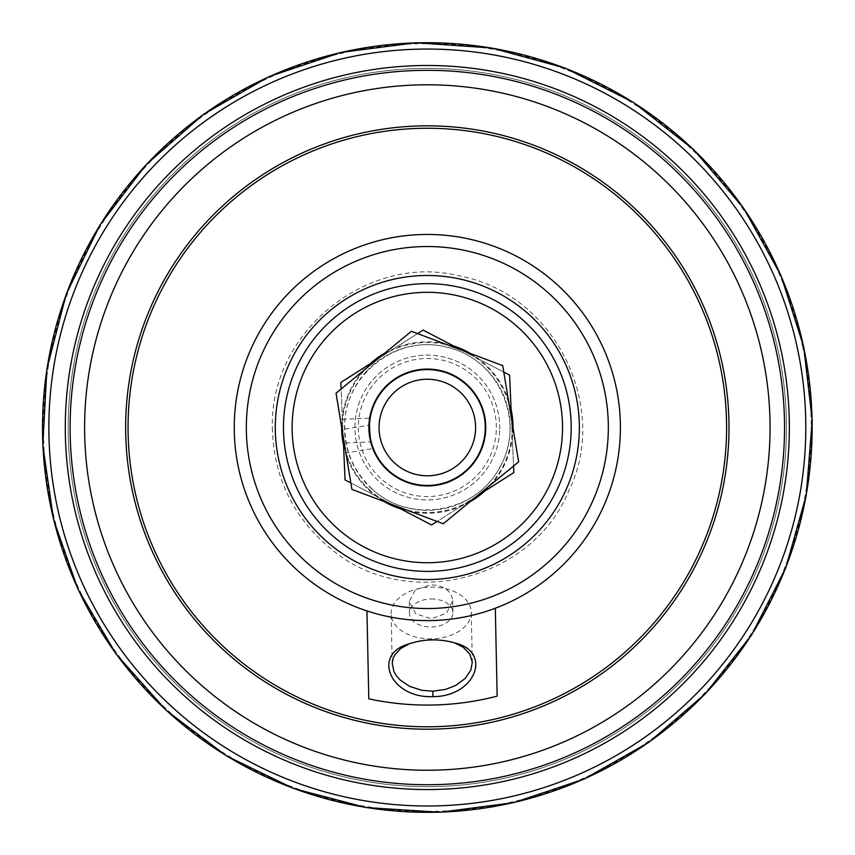<?xml version="1.0" encoding="UTF-8"?>
<svg xmlns="http://www.w3.org/2000/svg" width="855" height="855" viewBox="0 0 855 855"><rect width="100%" height="100%" fill="white"/><g stroke="black" fill="none" stroke-linecap="round" stroke-linejoin="round"><path stroke-width="0.64" stroke-dasharray="4.28 3.21" d="M452.541 599.056C450.2 589.961 442.89 585.237 430.621 584.863L415.316 589.832L409.246 601.61L415.797 613.772L431.326 618.785L446.641 613.131L452.669 600.702L452.541 599.056M430.909 598.981A21.717 14.022 -1.2 0 1 452.926 612.543A21.717 14.022 -1.2 0 1 431.497 627.014A21.717 14.022 -1.2 0 1 409.492 613.452A21.717 14.022 -1.2 0 1 430.909 598.981M369.456 425.053L369.424 425.982L369.456 425.053L342.053 429.584L345.922 453L373.325 448.48L372.994 447.614M369.617 432.448C371.07 441.672 372.31 447.015 373.325 448.48M372.149 445.145L370.172 436.969M427.329 485.95A58.429 58.429 0 0 1 375.206 401.113A58.429 58.429 0 0 1 474.45 392.969A58.429 58.429 0 0 1 427.329 485.95A58.429 58.429 0 0 1 376.307 399.05A58.429 58.429 0 0 1 477.058 396.848A58.429 58.429 0 0 1 427.329 485.95A58.429 58.429 0 0 0 477.058 396.848A58.429 58.429 0 0 0 376.307 399.05A58.429 58.429 0 0 0 427.329 485.95M436.777 484.678A57.926 57.926 0 0 1 369.659 433.025A57.926 57.926 0 0 1 425.79 369.617A57.926 57.926 0 0 1 485.202 429.958A57.926 57.926 0 0 1 436.777 484.678A57.926 57.926 0 0 0 485.202 429.958A57.926 57.926 0 0 0 425.79 369.617A57.926 57.926 0 0 0 369.659 433.025A57.926 57.926 0 0 0 436.777 484.678M427.329 517.777L443.232 523.762L518.622 461.871L502.719 365.63L411.426 331.28L336.036 393.172L351.929 489.413L427.329 517.777M429.851 485.394A57.926 57.926 0 0 0 485.202 429.958A57.926 57.926 0 0 0 428.109 369.606A57.926 57.926 0 0 0 369.413 428.387A57.926 57.926 0 0 0 429.851 485.394A57.926 57.926 0 0 1 369.413 428.387A57.926 57.926 0 0 1 428.109 369.606A57.926 57.926 0 0 1 485.202 429.958A57.926 57.926 0 0 1 429.851 485.394M370.172 418.138C369.36 420.243 369.317 426.239 370.044 436.136C369.317 426.239 369.36 420.243 370.172 418.138L342.417 419.345L343.154 436.274L341.092 389.014M371.198 441.853L370.279 437.568L371.198 441.853L343.454 443.061L342.417 419.345M427.329 522.758L431.572 524.97L513.844 472.569L509.601 375.121L423.075 330.073L340.814 382.474L345.057 479.922L427.329 522.758M392.83 504.803L350.871 482.947M377.654 359.004L417.561 333.589M461.828 350.251L503.787 372.096M511.504 418.768L513.566 466.028M476.994 496.039L437.097 521.454M485.202 429.958A57.926 57.926 0 0 1 396.282 476.427A57.926 57.926 0 0 1 400.503 376.179A57.926 57.926 0 0 1 485.202 429.958M502.975 781.566A362.039 362.039 0 0 1 73.284 503.168A362.039 362.039 0 0 1 351.683 73.477A362.039 362.039 0 0 1 781.374 351.875A362.039 362.039 0 0 1 502.975 781.566A362.039 362.039 0 0 1 82.892 316.008A362.039 362.039 0 0 1 696.12 184.99A362.039 362.039 0 0 1 502.975 781.566A362.039 362.039 0 0 1 82.892 316.008A362.039 362.039 0 0 1 696.12 184.99A362.039 362.039 0 0 1 502.975 781.566M502.366 778.734A359.143 359.143 0 0 1 85.65 316.906A359.143 359.143 0 0 1 693.971 186.935A359.143 359.143 0 0 1 502.366 778.734A359.143 359.143 0 0 1 85.65 316.906A359.143 359.143 0 0 1 693.971 186.935A359.143 359.143 0 0 1 502.366 778.734M498.935 762.681A342.727 342.727 0 0 1 101.264 321.961A342.727 342.727 0 0 1 681.788 197.922A342.727 342.727 0 0 1 498.935 762.681M275.31 430.696A152.051 152.051 0 0 0 430.503 579.54A152.051 152.051 0 0 0 579.337 424.347A152.051 152.051 0 0 0 424.155 275.513A152.051 152.051 0 0 0 275.31 430.696A152.051 152.051 0 0 0 430.503 579.54A152.051 152.051 0 0 0 579.337 424.347A152.051 152.051 0 0 0 424.155 275.513A152.051 152.051 0 0 0 275.31 430.696M421.023 125.909A301.676 301.676 0 0 0 169.279 583.794A301.676 301.676 0 0 0 691.684 572.871A301.676 301.676 0 0 0 421.023 125.909M423.289 234.494A193.07 193.07 0 0 0 366.955 610.919A193.07 193.07 0 0 0 616.915 390.992A193.07 193.07 0 0 0 423.289 234.494M366.955 610.919L368.794 698.824M497.15 696.141L495.312 608.236M430.663 587.139A40.067 25.864 -1.2 0 1 471.265 612.159A40.067 25.864 -1.2 0 1 431.743 638.856A40.067 25.864 -1.2 0 1 391.152 613.837A40.067 25.864 -1.2 0 1 430.663 587.139M409.46 643.676L420.756 640.534L431.754 639.465L444.119 640.267L454.197 642.736M499.673 430.567A72.408 72.408 0 0 1 388.523 488.654A72.408 72.408 0 0 1 393.792 363.354A72.408 72.408 0 0 1 499.673 430.567A72.408 72.408 0 0 0 393.792 363.354A72.408 72.408 0 0 0 388.523 488.654A72.408 72.408 0 0 0 499.673 430.567M496.295 430.428A69.031 69.031 0 0 1 390.329 485.8A69.031 69.031 0 0 1 395.363 366.346A69.031 69.031 0 0 1 496.295 430.428M475.562 429.552A48.275 48.275 0 0 1 401.455 468.273A48.275 48.275 0 0 1 404.971 384.739A48.275 48.275 0 0 1 475.562 429.552A48.275 48.275 0 0 1 401.455 468.273A48.275 48.275 0 0 1 404.971 384.739A48.275 48.275 0 0 1 475.562 429.552M341.647 427.158A85.682 85.682 0 0 1 509.12 402.01A85.682 85.682 0 0 1 408.519 511.119A85.682 85.682 0 0 1 369.862 363.974M384.803 353.136A85.682 85.682 0 0 1 453.631 345.976M470.485 353.5A85.682 85.682 0 0 1 511.098 409.534M513.011 427.885A85.682 85.682 0 0 1 484.796 491.069M469.855 501.906A85.682 85.682 0 0 1 401.027 509.067M384.173 501.543A85.682 85.682 0 0 1 343.56 445.519M802.727 347.312A383.874 383.874 0 0 0 170.166 142.518A383.874 383.874 0 0 0 309.083 792.735A383.874 383.874 0 0 0 802.727 347.312M366.432 371.369A82.828 82.828 0 0 1 483.481 366.635A82.828 82.828 0 0 1 488.216 483.674A82.828 82.828 0 0 1 371.177 488.419A82.828 82.828 0 0 1 366.432 371.369M369.713 490.011A84.998 84.998 0 0 1 402.021 346.382A84.998 84.998 0 0 1 510.253 446.182A84.998 84.998 0 0 1 369.713 490.011M452.926 612.543L452.68 600.702M409.492 613.452L409.235 601.61M272.424 430.76C267.818 332.317 367.939 253.379 457.959 275.641C555.034 292.624 610.224 407.557 568.874 490.546C532.398 581.015 405.302 612.223 331.077 548.942C293.96 518.269 274.402 478.875 272.424 430.76M472.313 662.55L471.265 612.159M392.199 664.228L391.152 613.837M410.55 643.259L408.295 644.093M453.086 642.361L455.384 643.11M371.348 488.237C408.284 524.82 477.079 513.278 500.057 466.648C526.306 421.772 498.016 358.01 447.144 347.354C397.148 333.087 342.417 376.339 344.747 428.27C345.356 451.921 354.216 471.907 371.348 488.237"/><path stroke-width="1.28" d="M342.053 429.584L345.922 453M370.172 436.969L369.424 425.982L369.617 432.448M372.994 447.614L372.149 445.145M427.329 485.95A58.429 58.429 0 0 0 474.45 392.969A58.429 58.429 0 0 0 375.206 401.113A58.429 58.429 0 0 0 427.329 485.95M427.329 517.777L351.929 489.413L336.036 393.172L411.426 331.28L502.719 365.63L518.622 461.871L443.232 523.762L427.329 517.777M485.202 429.958A57.926 57.926 0 0 1 396.282 476.427A57.926 57.926 0 0 1 400.503 376.179A57.926 57.926 0 0 1 485.202 429.958M350.871 482.947L345.057 479.922L343.454 443.061M370.044 436.136L370.279 437.568L370.044 436.136M437.097 521.454L431.572 524.97L392.83 504.803M341.092 389.014L340.814 382.474L377.654 359.004M417.561 333.589L423.075 330.073L461.828 350.251M503.787 372.096L509.601 375.121L511.504 418.768M513.566 466.028L513.844 472.569L476.994 496.039M797.448 348.445A378.466 378.466 0 0 1 310.75 787.594A378.466 378.466 0 0 1 173.789 146.536A378.466 378.466 0 0 1 797.448 348.445M502.975 781.566A362.039 362.039 0 0 1 82.892 316.008A362.039 362.039 0 0 1 696.12 184.99A362.039 362.039 0 0 1 502.975 781.566M501.96 776.853A357.208 357.208 0 0 1 87.488 317.494A357.208 357.208 0 0 1 692.539 188.228A357.208 357.208 0 0 1 501.96 776.853M498.935 762.681A342.727 342.727 0 0 1 101.264 321.961A342.727 342.727 0 0 1 681.788 197.922A342.727 342.727 0 0 1 498.935 762.681M803.647 347.119A384.814 384.814 0 0 1 308.805 793.622A384.814 384.814 0 0 1 169.536 141.823A384.814 384.814 0 0 1 803.647 347.119M424.155 275.513A152.051 152.051 0 0 1 560.559 500.774A152.051 152.051 0 0 1 297.273 506.278A152.051 152.051 0 0 1 424.155 275.513A152.051 152.051 0 0 0 297.273 506.278A152.051 152.051 0 0 0 560.559 500.774A152.051 152.051 0 0 0 424.155 275.513M423.546 246.561A181.004 181.004 0 0 0 272.499 521.283A181.004 181.004 0 0 0 585.942 514.731A181.004 181.004 0 0 0 423.546 246.561M423.289 234.494A193.07 193.07 0 0 0 262.175 527.535A193.07 193.07 0 0 0 596.512 520.545A193.07 193.07 0 0 0 423.289 234.494M421.023 125.909A301.676 301.676 0 0 0 169.279 583.794A301.676 301.676 0 0 0 691.684 572.871A301.676 301.676 0 0 0 421.023 125.909M421.077 128.325A299.261 299.261 0 0 0 171.342 582.544A299.261 299.261 0 0 0 689.568 571.706A299.261 299.261 0 0 0 421.077 128.325M495.312 608.236L497.15 696.141A277.544 277.544 0 0 1 368.794 698.824L366.955 610.919M432.951 696.633C475.273 696.772 492.512 652.13 455.384 643.11C439.577 638.525 423.888 638.845 408.295 644.093C371.583 654.673 390.682 698.535 432.951 696.633L432.844 691.193L421.857 690.306L409.684 686.373L400.258 680.067L396.602 676.048L393.92 671.538L392.21 663.298L393.043 658.628L394.7 655.037L400.771 648.464L409.46 643.676M454.197 642.736L463.1 647.16L469.737 653.947L472.302 662.144L470.806 670.192L465.227 678.421L455.683 685.454L445.626 689.387L432.844 691.193M475.562 429.552A48.275 48.275 0 0 1 401.455 468.273A48.275 48.275 0 0 1 404.971 384.739A48.275 48.275 0 0 1 475.562 429.552M369.862 363.974A85.682 85.682 0 0 1 384.803 353.136M453.631 345.976A85.682 85.682 0 0 1 470.485 353.5M511.098 409.534A85.682 85.682 0 0 1 513.011 427.885M484.796 491.069A85.682 85.682 0 0 1 469.855 501.906M401.027 509.067A85.682 85.682 0 0 1 384.173 501.543M343.56 445.519A85.682 85.682 0 0 1 341.647 427.158M327.935 335.876A135.197 135.197 0 0 1 518.985 328.128A135.197 135.197 0 0 1 526.723 519.177A135.197 135.197 0 0 1 335.673 526.915A135.197 135.197 0 0 1 327.935 335.876M329.795 533.285A143.875 143.875 0 0 1 384.494 290.176A143.875 143.875 0 0 1 567.688 459.103A143.875 143.875 0 0 1 329.795 533.285M803.775 347.098L812.207 420.382L806.254 495.291L785.756 567.902L751.588 634.987L705.247 693.886L648.656 742.482L583.997 779.14L513.663 802.653L440.111 812.25L365.94 807.537L293.799 788.577L226.372 755.863L166.319 710.462L116.141 654.107L78.04 589.341L53.598 519.733L42.793 445.295L46.918 368.719L66.23 294.163L99.896 225.1L146.355 164.384L203.608 114.271L269.314 76.512L340.995 52.39L416.011 42.75L491.614 47.987L565.005 68.037L633.341 102.344L693.811 149.732L743.764 208.342L780.946 275.417L803.775 347.098"/></g></svg>
